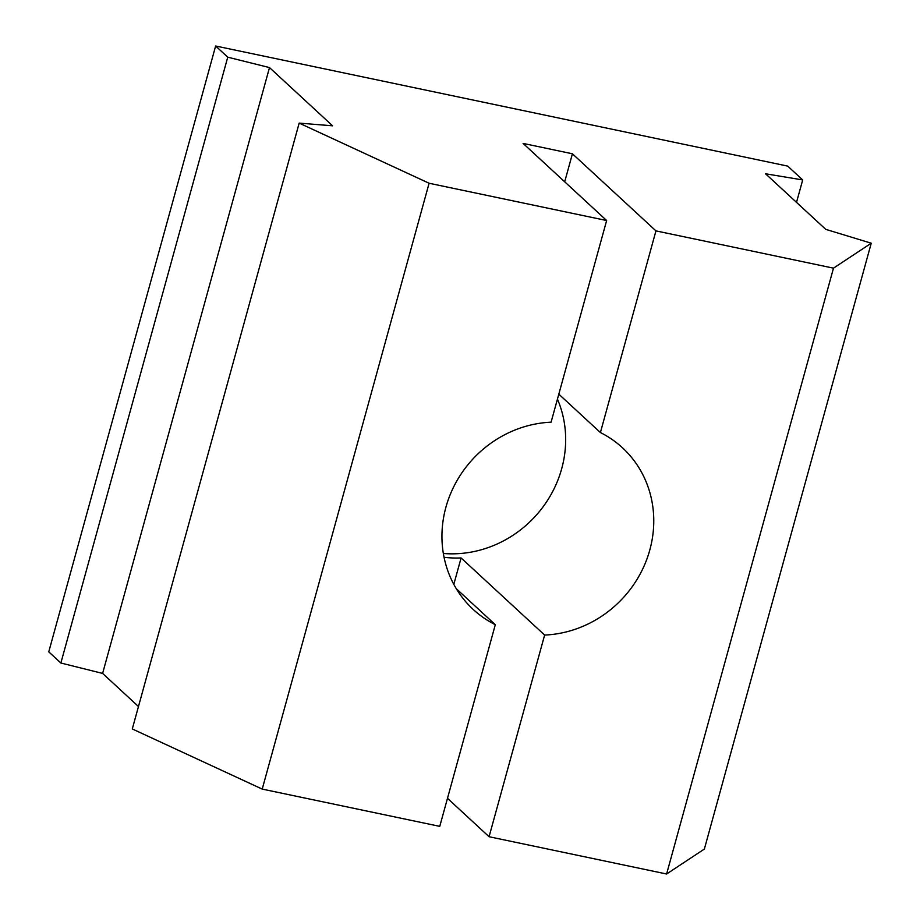 <?xml version="1.0" encoding="UTF-8"?>
<svg xmlns="http://www.w3.org/2000/svg" width="920" height="920" viewBox="0 0 920 920"><rect width="100%" height="100%" fill="white"/><g stroke="black" fill="none" stroke-linecap="round" stroke-linejoin="round"><path stroke-width="1.38" d="M558.808 394.151L600.404 432.549L655.948 230.886L572.412 153.778L523.101 143.416L606.636 220.524L429.099 183.252L299.172 123.107L332.58 125.81L269.491 67.574L227.746 57.178L215.636 46L787.704 166.106L802.7 179.94L765.532 173.776L825.734 229.344L871.24 243.213L833.485 268.157L655.948 230.886M564.696 181.815L572.412 153.778M453.813 584.361L461.092 557.957L544.628 635.064A110.02 102.281 132.7 0 0 645.15 563.511A110.02 102.281 132.7 0 0 622.483 447.787A110.02 102.281 132.7 0 0 600.404 432.549M871.24 243.213L704.363 849.056L666.609 874L489.072 836.728L447.488 798.33M489.072 836.728L544.628 635.064M456.285 588.685L495.305 624.703L439.76 826.367L262.223 789.095L429.099 183.252M495.305 624.703A110.02 102.281 132.7 0 1 473.236 609.466A110.02 102.281 132.7 0 1 450.558 493.741A110.02 102.281 132.7 0 1 551.091 422.188L606.636 220.524M666.609 874L833.485 268.157M461.092 557.957A110.02 102.281 -47.3 0 1 444.049 557.278M262.223 789.095L132.296 728.95L299.172 123.107M138.471 706.525L102.614 673.417L269.491 67.574M102.614 673.417L60.869 663.021L227.746 57.178M60.869 663.021L48.76 651.843L215.636 46M796.513 202.377L802.7 179.94M557.439 399.119A110.02 102.281 -47.3 0 1 543.122 506.77A110.02 102.281 -47.3 0 1 443.348 553.472"/></g></svg>
